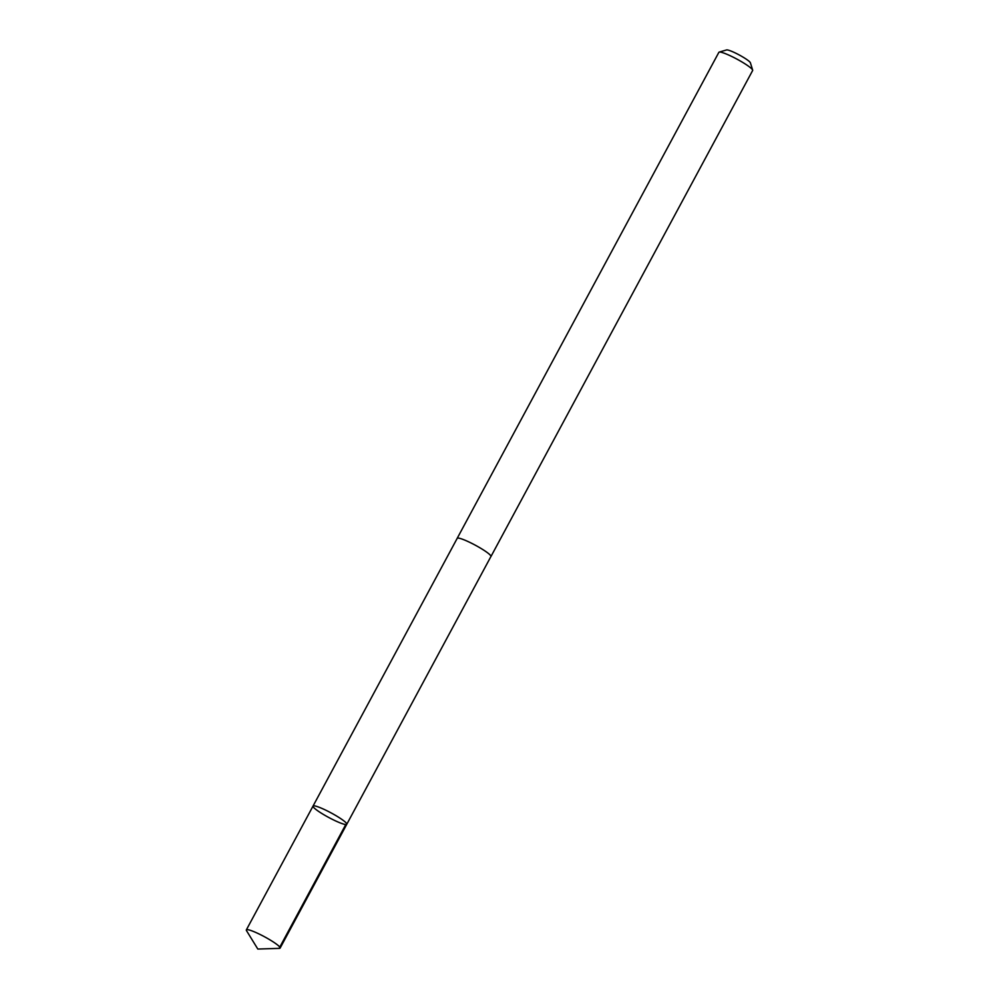 <?xml version="1.0" encoding="UTF-8"?>
<svg xmlns="http://www.w3.org/2000/svg" width="999" height="999" viewBox="0 0 999 999"><rect width="100%" height="100%" fill="white"/><g stroke="black" fill="none" stroke-linecap="round" stroke-linejoin="round"><path stroke-width="1.5" d="M457.13 538.473A19.181 2.572 28.3 0 1 457.18 538.349A19.156 2.572 28.3 0 1 468.668 541.845A19.156 2.572 28.3 0 1 486.75 552.197A19.156 2.572 28.3 0 1 490.921 556.518L346.778 824.262A19.168 2.572 -151.7 0 0 331.119 812.911A19.168 2.572 -151.7 0 0 313.024 806.093A19.168 2.572 -151.7 0 0 317.195 810.414A19.168 2.572 -151.7 0 0 335.302 820.778A19.168 2.572 -151.7 0 0 346.778 824.262A19.168 2.572 -151.7 0 0 331.119 812.911A19.168 2.572 -151.7 0 0 313.024 806.093L246.341 929.907A19.181 2.572 28.3 0 1 257.829 933.391A19.181 2.572 28.3 0 1 275.936 943.755A19.181 2.572 28.3 0 1 280.12 948.088A19.181 2.572 28.3 0 1 279.408 948.363L257.817 949.05L246.503 930.643A19.181 2.572 28.3 0 1 246.341 929.907M313.024 806.093L457.192 538.361A19.181 2.572 28.3 0 1 468.656 541.833A19.181 2.572 28.3 0 1 486.763 552.197A19.181 2.572 28.3 0 1 490.946 556.53A19.181 2.572 28.3 0 1 490.859 556.63M457.18 538.349L718.88 52.31A19.181 2.572 28.3 0 1 719.193 52.098A19.181 2.572 28.3 0 1 731.455 56.331A19.181 2.572 28.3 0 1 748.463 66.171A19.181 2.572 28.3 0 1 752.659 70.105A19.181 2.572 28.3 0 1 752.647 70.504L490.946 556.53M719.193 52.098L726.573 49.95A13.636 1.823 28.3 0 1 735.301 52.959A13.636 1.823 28.3 0 1 747.402 59.965A13.636 1.823 28.3 0 1 750.386 62.762L752.659 70.105M279.121 948.363L345.779 824.537M346.778 824.262L280.12 948.088"/></g></svg>
